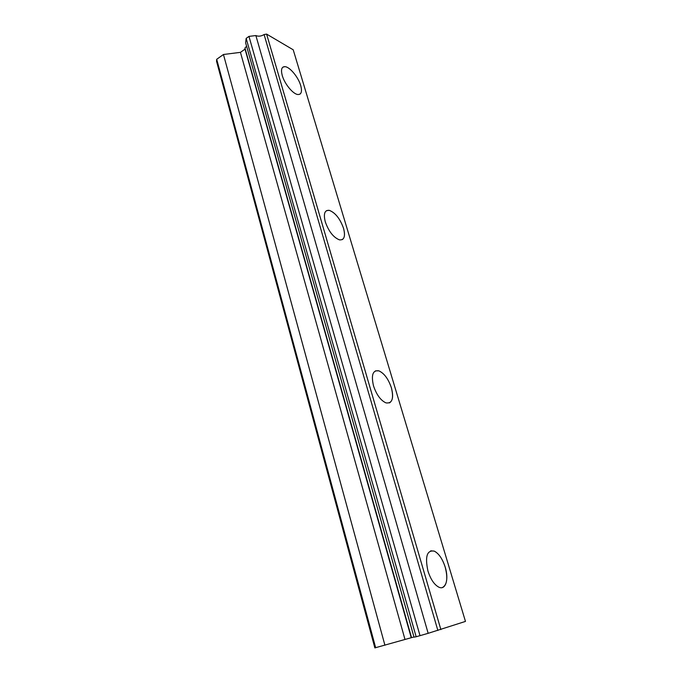 <?xml version="1.0" encoding="UTF-8"?>
<svg xmlns="http://www.w3.org/2000/svg" width="682" height="682" viewBox="0 0 682 682"><rect width="100%" height="100%" fill="white"/><g stroke="black" fill="none" stroke-linecap="round" stroke-linejoin="round"><path stroke-width="1.02" d="M282.97 67.092L284.999 66.666C289.876 66.955 298.349 77.228 300.694 85.548C301.947 89.947 301.708 92.812 299.978 94.133M300.702 85.54C302.314 91.584 301.376 94.576 297.889 94.517C293.098 94.201 284.556 83.895 282.254 75.514C280.72 69.573 281.64 66.623 285.008 66.657C289.893 66.947 298.366 77.219 300.702 85.54M326.507 210.653L329.253 210.346C335.288 212.682 340.045 218.658 343.523 228.282C345.152 234.156 344.742 237.941 342.279 239.612M343.532 228.274C345.586 236.398 344.231 240.26 339.466 239.868C333.455 237.481 328.724 231.462 325.271 221.803C323.319 213.781 324.658 209.962 329.27 210.337C335.305 212.673 340.062 218.649 343.532 228.274M375.458 370.863L378.8 370.829C384.145 373.216 388.339 378.868 391.374 387.777C393.523 395.765 392.858 400.82 389.396 402.934M391.391 387.768C393.974 398.663 392.167 403.71 385.986 402.892C380.667 400.436 376.498 394.733 373.489 385.799C371.042 374.989 372.815 370.002 378.808 370.82C384.162 373.216 388.356 378.86 391.391 387.768M430.734 550.809L434.306 551.141C438.876 553.562 442.507 558.908 445.201 567.177C448.014 578.14 447.068 584.934 442.371 587.552M445.218 567.168C449.088 579.308 445.644 590.655 438.748 587.125C434.195 584.627 430.589 579.231 427.921 570.936C424.869 556.495 427 549.897 434.315 551.133C438.893 553.554 442.524 558.899 445.218 567.168M428.16 633.322L465.465 621.413L293.217 49.795L266.602 34.1L264.096 34.543C261.146 36.299 258.41 36.632 255.869 35.549L248.973 36.393L246.168 38.38L245.614 42.796L414.025 637.159L416.148 636.758L428.16 633.322L255.869 35.549M413.983 636.997L411.527 637.636L244.957 48.004L245.017 49.147L240.448 52.352L223.449 54.5L216.697 59.291L216.535 61.261L374.861 647.9L411.527 637.636M246.586 46.24L244.957 48.004M440.879 629.588L266.602 34.1M437.87 630.466L264.096 34.543M420.018 635.709L248.973 36.393M416.148 636.758L246.168 38.38M411.22 637.67L245.017 49.147M404.963 639.366L240.448 52.352M384.912 645.249L223.449 54.5M375.68 647.755L216.697 59.291"/></g></svg>
